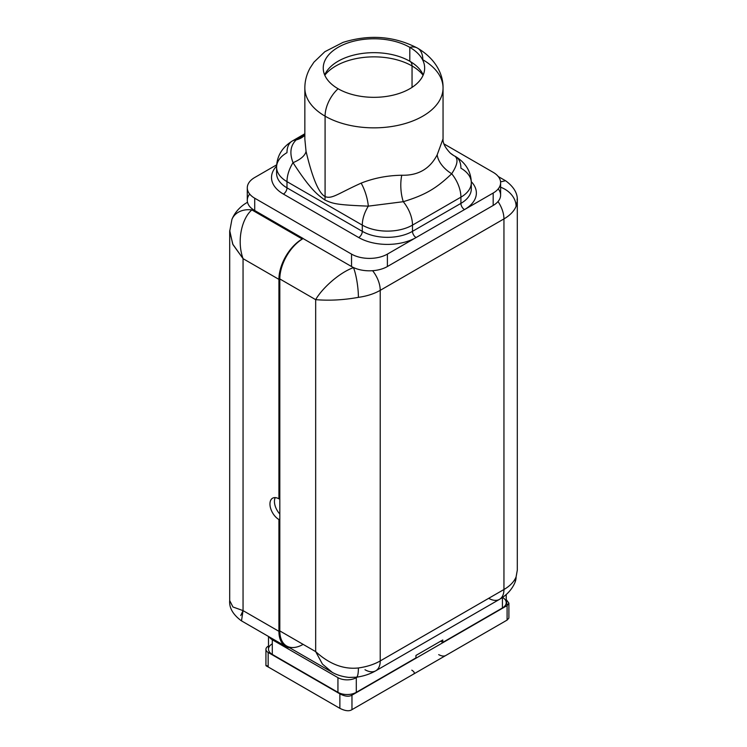 <?xml version="1.0" encoding="UTF-8"?>
<svg xmlns="http://www.w3.org/2000/svg" width="747" height="747" viewBox="0 0 747 747"><rect width="100%" height="100%" fill="white"/><g stroke="black" fill="none" stroke-linecap="round" stroke-linejoin="round"><path stroke-width="1.12" d="M443.046 138.849L437.191 154.788C429.936 168.859 418.133 175.676 401.774 175.237C387.422 175.461 373.873 178.085 361.137 183.127C337.233 193.968 332.07 199.234 325.085 196.601L325.085 116.168A69.097 39.89 0 0 0 400.392 124.814A69.097 39.89 0 0 0 443.046 87.959A69.097 39.89 0 0 0 422.811 59.751A25.361 14.641 120 0 0 417.554 48.144A25.361 14.641 120 0 0 409.804 47.35A25.361 14.641 -60 0 1 417.554 48.144C436.332 59.209 443.354 75.167 443.046 87.959A69.097 39.89 180 0 1 400.392 124.814A69.097 39.89 180 0 1 325.085 116.168L325.085 196.601C318.708 193.081 312.367 177.991 306.046 151.324L304.851 139.175M417.554 48.144C394.332 36.071 369.485 34.157 343.004 42.392L324.852 51.702L313.945 62.16L310.108 67.977C306.606 74.373 304.851 81.031 304.851 87.959A69.097 39.89 0 0 0 325.085 116.168A25.361 14.641 -60 0 1 338.092 88.753A50.712 29.282 0 0 0 409.804 88.753A50.712 29.282 0 0 0 409.804 47.35A50.712 29.282 0 0 0 338.092 47.35A50.712 29.282 0 0 0 338.092 88.753A25.361 14.641 120 0 0 325.085 116.168A69.097 39.89 180 0 1 304.851 87.959L304.851 138.914M471.31 188.888A35.501 20.496 180 0 1 460.908 203.38L460.908 197.171L412.493 225.118L412.493 231.337A35.501 20.496 180 0 1 362.295 231.337L362.295 225.118L286.988 181.642A35.501 20.496 180 0 1 276.586 167.151C276.848 156.123 282.067 147.42 292.236 141.052A25.361 14.641 60 0 1 296.204 139.885A25.361 14.641 -120 0 0 292.236 141.052A25.361 14.641 -120 0 0 286.988 152.659A35.501 20.496 0 0 0 276.586 167.151A35.501 20.496 0 0 0 286.988 181.642L286.988 187.852L362.295 231.337L362.295 225.118A35.501 20.496 0 0 0 412.493 225.118L412.493 231.337L460.908 203.38L460.908 197.171A35.501 20.496 0 0 0 471.31 182.679L471.31 188.888A35.501 20.496 180 0 1 460.908 203.38A5.07 2.932 -120 0 0 464.494 209.59A40.571 23.428 0 0 0 471.292 181.67A40.571 23.428 180 0 1 464.494 209.59L493.179 193.034A25.361 14.641 0 0 0 493.179 172.324L443.942 143.9L493.179 172.324A25.361 14.641 0 0 1 500.611 182.679A25.361 14.641 0 0 1 493.179 193.034L387.394 254.111L387.394 266.53A25.361 14.641 180 0 1 353.648 267.622A25.361 14.641 180 0 1 351.538 266.53L351.538 254.111L254.718 198.207L254.718 210.523A25.361 14.641 180 0 1 252.346 208.955L250.731 207.647A25.361 14.641 180 0 1 247.285 200.28L247.285 187.852A25.361 14.641 0 0 0 254.718 198.207L254.718 210.523L303.123 238.582L351.538 266.53L351.538 254.111A25.361 14.641 0 0 0 387.394 254.111L387.394 266.53L493.179 205.453L493.179 193.034L493.179 205.453A25.361 14.641 0 0 0 498.212 188.888M500.611 182.679L500.611 195.098A25.361 14.641 180 0 1 493.179 205.453L387.394 266.53A25.361 14.641 0 0 1 353.648 267.622A25.361 14.641 180 0 1 351.538 266.53L353.471 267.641A24.091 13.904 0 0 0 353.648 267.622A24.091 13.904 0 0 1 353.471 267.641C339.231 272.655 321.938 288.501 315.673 299.659L279.817 278.948L279.817 519.016L279.817 498.305L278.92 498.828L278.92 279.369L243.055 258.658L243.055 610.626L278.92 631.327A32.961 19.03 120 0 0 289.771 647.817A32.961 19.03 120 0 1 285.746 646.416A32.961 19.03 120 0 1 278.92 631.327L278.92 519.529L278.92 631.327L243.055 610.626L232.952 606.984L229.693 600.588L232.952 606.984L243.055 610.626L240.758 615.528M306.046 151.324A25.361 11.653 -10.8 0 1 293.02 162.669A25.361 11.653 169.2 0 0 306.046 151.324C312.367 177.991 318.708 193.081 325.085 196.601A25.361 14.641 -60 0 1 324.861 199.991A25.361 14.641 120 0 0 325.085 196.601C332.07 199.234 337.233 193.968 361.137 183.127A25.361 9.982 -107 0 1 368.327 206.144A25.361 9.982 73 0 0 361.137 183.127C373.873 178.085 387.422 175.461 401.774 175.237A25.361 11.065 -94.3 0 0 403.277 201.699A25.361 11.065 85.7 0 1 401.774 175.237C418.133 175.676 429.936 168.859 437.191 154.788A25.361 15.687 -149.8 0 0 451.692 173.752C436.173 188.618 425.015 195.06 403.277 201.699L368.327 206.144C335.562 204.865 332.807 203.595 324.861 199.991C318.343 195.238 311.228 190.858 293.02 162.669C289.378 153.098 290.443 145.497 296.204 139.885C290.443 145.497 289.378 153.098 293.02 162.669A25.361 14.641 120 0 0 286.988 181.642A25.361 14.641 -60 0 1 293.02 162.669C311.228 190.858 318.343 195.238 324.861 199.991C332.807 203.595 335.562 204.865 368.327 206.144A25.361 14.641 120 0 0 362.295 225.118A25.361 14.641 -60 0 1 368.327 206.144L403.277 201.699A25.361 14.641 60 0 1 412.493 225.118A25.361 14.641 -120 0 0 403.277 201.699C425.015 195.06 436.173 188.618 451.692 173.752A25.361 14.641 60 0 1 460.908 197.171A25.361 14.641 -120 0 0 451.692 173.752C457.453 164.947 458.518 159.092 454.876 156.179A25.361 14.641 -60 0 1 455.661 156.581C465.829 162.949 471.049 171.651 471.31 182.679A35.501 20.496 180 0 1 460.908 197.171L412.493 225.118A35.501 20.496 180 0 1 362.295 225.118L286.988 181.642L286.988 187.852A5.07 2.932 -60 0 1 283.402 194.071L358.709 237.546A40.571 23.428 180 0 0 416.079 237.546A5.07 2.932 60 0 1 412.493 231.337A35.501 20.496 180 0 1 362.295 231.337A5.07 2.932 -60 0 1 358.709 237.546A40.571 23.428 0 0 0 416.079 237.546L464.494 209.59A5.07 2.932 60 0 1 460.908 203.38L412.493 231.337A5.07 2.932 -120 0 0 416.079 237.546L387.394 254.111A25.361 14.641 0 0 1 351.538 254.111L254.718 198.207A25.361 14.641 0 0 1 254.718 177.506L276.689 164.816L254.718 177.506A25.361 14.641 0 0 0 247.285 187.852M471.31 182.679A35.501 20.496 0 0 0 460.908 168.187A25.361 14.641 120 0 0 454.876 156.179A25.361 24.744 -49.3 0 1 450.161 152.986M286.988 187.852A35.501 20.496 180 0 1 276.586 173.36A35.501 20.496 180 0 0 286.988 187.852L362.295 231.337A5.07 2.932 120 0 1 358.709 237.546L283.402 194.071A5.07 2.932 120 0 0 286.988 187.852M276.605 166.142A40.571 23.428 0 0 0 283.402 194.071A40.571 23.428 180 0 1 276.605 166.142M304.851 135.226L304.496 135.571A25.361 21.467 47.9 0 1 296.204 139.885A25.361 21.467 -132.1 0 0 304.561 135.506M296.204 139.885L304.851 134.236M453.242 155.189L450.236 153.051A25.361 24.744 130.7 0 0 454.876 156.179C458.518 159.092 457.453 164.947 451.692 173.752A25.361 15.687 30.2 0 1 437.191 154.788M423.11 75.232A53.887 31.113 0 0 0 412.045 65.96L412.045 87.38L412.045 65.96A53.887 31.113 0 0 0 324.786 75.232A53.887 31.113 180 0 1 412.045 65.96A10.141 5.855 120 0 0 410.103 61.413A10.141 5.855 -60 0 1 412.045 65.96A53.887 31.113 180 0 1 423.11 75.232M409.804 61.245A50.712 29.282 0 0 0 407.666 60.077A50.712 29.282 0 0 0 340.23 60.077A50.712 29.282 0 0 0 324.684 74.999A50.712 29.282 180 0 1 360.278 53.747A50.712 29.282 180 0 1 409.804 61.245L409.804 47.35A50.712 29.282 0 0 0 354.545 41.001A50.712 29.282 0 0 0 323.236 68.052A50.712 29.282 0 0 0 338.092 88.753A50.712 29.282 0 0 0 393.352 95.102A50.712 29.282 0 0 0 424.66 68.052A50.712 29.282 0 0 0 409.804 47.35L409.804 61.245A50.712 29.282 180 0 1 423.213 74.999A50.712 29.282 0 0 0 409.804 61.245M380.223 290.34L503.945 218.908L503.945 589.514L380.223 660.936L380.223 290.34A21.551 12.447 -120 0 0 372.604 270.703A21.551 12.447 60 0 1 380.223 290.34L380.223 660.936A45.642 26.35 180 0 1 358.401 667.958C343.62 669.573 329.38 664.13 315.673 651.617L315.673 299.659L279.817 278.948A32.961 19.03 -60 0 1 303.123 238.582L353.471 267.641C339.231 272.655 321.938 288.501 315.673 299.659C329.38 300.789 343.62 300.023 358.401 297.353A45.642 26.35 0 0 0 380.223 290.34A45.642 26.35 180 0 1 358.401 297.353A21.551 4.034 -97.7 0 0 353.471 267.641A21.551 4.034 -97.7 0 1 358.401 297.353C343.62 300.023 329.38 300.789 315.673 299.659L315.673 651.617L322.424 664.083L332.116 672.235L322.424 664.083L315.673 651.617L279.817 630.916L315.673 651.617C329.38 664.13 343.62 669.573 358.401 667.958A45.642 26.35 0 0 0 380.223 660.936L503.945 589.514A21.551 12.447 60 0 1 499.472 599.374A21.551 12.447 -120 0 0 503.945 589.514L503.945 218.908L380.223 290.34M279.817 519.016L279.817 630.916L279.817 519.016L278.92 519.529A12.68 7.321 60 0 1 269.956 504.001A12.68 7.321 60 0 1 278.92 498.828A12.68 7.321 -120 0 0 272.58 498.202A12.68 7.321 -120 0 0 270.638 508.362A12.68 7.321 -120 0 0 278.92 519.529L279.817 519.016M517.307 200.962L516.093 206.312A21.551 17.134 22.2 0 0 500.611 187.226A21.551 17.134 22.2 0 1 516.093 206.312A45.642 26.35 180 0 1 503.945 218.908A21.551 12.447 -120 0 0 498.016 201.559A21.551 12.447 60 0 1 503.945 218.908A45.642 26.35 0 0 0 516.093 206.312L517.288 201.569L517.083 199.038M364.984 669.732A21.551 12.447 -120 0 0 375.76 670.806C369.905 674.121 363.434 676.25 356.366 677.202A21.551 4.034 -97.7 0 0 358.401 667.958A21.551 4.034 -97.7 0 1 356.366 677.202L348.989 677.417C342.033 676.661 336.085 674.765 331.154 671.712L286.643 646.006A32.961 19.03 -60 0 1 279.817 630.916A32.961 19.03 -60 0 0 300.359 645.782A32.961 19.03 -60 0 0 303.123 644.372M375.76 670.806A21.551 12.447 -120 0 0 380.223 660.936A21.551 12.447 60 0 1 375.76 670.806L499.472 599.374A21.551 12.447 -120 0 1 488.697 598.31M498.268 176.544L505.766 180.867C514.039 187.03 517.886 193.734 517.307 200.98L517.307 570.166L516.093 576.917A45.642 26.35 180 0 1 503.945 589.514A45.642 26.35 0 0 0 516.093 576.917A21.551 17.134 22.2 0 1 515.075 582.193L516.093 576.917A21.551 17.134 22.2 0 1 515.075 582.202C512.554 588.291 508.324 593.407 502.367 597.553L499.472 599.374M505.504 180.737L500.574 181.866M251.888 615.724L268.164 625.118M279.817 514.011A12.68 7.321 60 0 1 275.232 497.614A12.68 7.321 60 0 0 279.817 514.011M229.693 231.383L232.952 244.596L243.055 258.658L243.055 610.626L241.496 620.85M229.712 230.515L232.7 244.064L243.055 258.658C236.313 239.992 242.392 217.685 251.888 209.926L302.227 238.993A32.961 19.03 120 0 0 278.92 279.369L243.055 258.658C236.313 239.992 242.392 217.685 251.888 209.926L302.227 238.993A32.961 19.03 120 0 0 278.92 279.369L278.92 498.828L279.817 498.305L279.817 278.948A32.961 19.03 -60 0 1 303.123 238.582L302.227 238.993L303.123 238.48L254.718 210.523A25.361 14.641 180 0 1 252.346 208.955A24.091 13.904 0 0 0 251.888 209.926A21.551 17.134 -157.8 0 0 231.925 219.394A21.551 17.134 -157.8 0 0 231.915 219.413M249.685 194.071A25.361 14.641 0 0 0 250.731 207.647L252.346 208.955A24.091 13.904 0 0 0 251.888 209.926A21.551 17.134 -157.8 0 0 231.925 219.394C234.446 213.297 238.676 208.18 244.633 204.034L247.528 202.213M272.3 643.83A12.979 7.489 180 0 0 272.3 654.428L337.943 692.329A12.979 7.489 180 0 0 356.3 692.329L415.948 657.892L356.3 692.329L356.3 677.66L356.3 692.329A12.979 7.489 180 0 1 337.943 692.329L337.943 677.66A12.979 7.489 0 0 0 356.3 677.66L357.337 677.062L356.3 677.66A12.979 7.489 180 0 1 337.943 677.66L272.3 639.759A12.979 7.489 180 0 1 269.181 636.855A12.979 7.489 0 0 0 272.3 639.759L272.3 654.428L337.943 692.329L337.943 677.66L272.3 639.759L272.3 654.428A12.979 7.489 180 0 1 268.5 649.134L268.5 636.463M442.775 639.964L415.948 655.446L442.775 639.964L442.775 642.401L502.423 607.965L502.423 597.516L502.423 607.965L442.775 642.401L442.775 639.964M415.948 657.892L415.948 655.446L415.948 657.892M506.223 594.528L506.223 602.67A12.979 7.489 180 0 1 502.423 607.965A12.979 7.489 180 0 0 502.535 597.432M440.655 641.187L442.775 642.401L440.655 641.187M351.968 709.65L507.092 620.094L508.81 618.208L507.092 620.094L445.912 655.418C444.12 656.482 441.71 656.221 438.685 654.633C441.71 656.221 444.12 656.482 445.912 655.418L351.968 709.65C349.241 711.452 345.207 711.013 339.866 708.333C345.207 711.013 349.241 711.452 351.968 709.65L351.968 695.158L507.092 605.602L506.223 599.505L508.894 603.146L507.092 605.602L507.092 620.094L507.092 605.602L351.968 695.158C348.933 696.914 344.899 696.475 339.866 693.842C344.899 696.475 348.933 696.914 351.968 695.158L351.968 709.65M411.793 670.162C414.538 671.908 414.996 673.29 413.156 674.326C414.996 673.29 414.538 671.908 411.793 670.162M265.932 649.339A7.61 4.389 0 0 1 268.164 646.239L268.164 646.239A7.61 4.389 0 0 0 268.164 652.448L339.866 693.842L339.866 708.333L268.164 666.94L268.164 652.448L339.866 693.842L339.866 708.333L268.164 666.94C265.26 665.484 265.26 665.213 268.164 666.119C265.26 665.213 265.26 665.484 268.164 666.94L268.164 652.448A7.61 4.389 0 0 1 265.932 649.339L265.932 665.586M450.236 153.042C445.119 147.635 442.719 142.938 443.046 138.942L443.046 87.959M276.586 167.151L276.586 173.36M292.236 141.052L304.851 133.769M231.925 219.394L229.693 231.421L229.693 600.607C229.096 607.806 232.943 614.51 241.234 620.72L285.746 646.416M508.894 617.638L508.894 603.146M267.314 666.455L339.81 708.305"/></g></svg>
